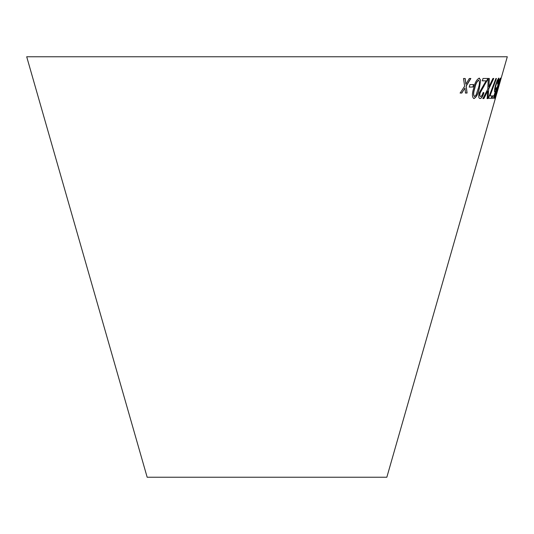 <?xml version="1.0" encoding="UTF-8"?>
<svg xmlns="http://www.w3.org/2000/svg" width="534" height="534" viewBox="0 0 534 534"><rect width="100%" height="100%" fill="white"/><g stroke="black" fill="none" stroke-linecap="round" stroke-linejoin="round"><path stroke-width="0.8" d="M26.7 56.764L507.3 56.764L386.836 477.236L147.164 477.236L26.7 56.764M499.156 84.586L498.449 87.055L499.156 84.586M497.995 88.33L500.485 78.138C499.69 79.326 498.516 82.723 496.947 88.33C495.312 93.924 494.544 97.348 494.638 98.59L497.848 88.29M495.645 90.506L493.963 95.9L492.688 95.886L492.021 98.236L493.57 98.243L496.74 87.936L496.527 87.649L495.452 89.599C495.091 89.325 495.292 87.803 496.053 85.053C496.894 82.169 497.581 80.541 498.122 80.167L497.595 83.945L497.995 83.711C498.956 80.107 499.19 78.258 498.689 78.144L497.147 80.561L495.539 85.253C494.477 89.211 494.21 91.387 494.738 91.775L495.645 90.506L494.591 91.735M489.104 96.347L488.57 98.263L491.46 98.263L492.128 95.893L489.998 95.92L496.44 78.485L495.899 78.491L489.104 96.347M483.951 92.729L483.13 92.489C482.409 95.025 481.575 96.36 480.633 96.5C479.806 96.374 479.639 95.219 480.119 93.036L487.922 78.471L483.003 78.485L482.376 80.834L486.094 80.848L479.145 92.963C478.364 96.587 478.671 98.443 480.073 98.523C481.494 98.443 482.783 96.514 483.951 92.729M479.692 98.436L479.933 98.483C481.354 98.403 482.649 96.474 483.811 92.689M489.338 78.491L488.25 78.465L487.782 89.131L482.923 98.556L483.871 98.583L487.722 90.98L487.148 98.583L488.009 98.556L488.737 88.984L493.763 78.458L492.909 78.491L488.85 87.022L489.338 78.491M479.358 88.337L480.64 80.234L479.218 78.171C476.688 79.372 474.826 82.763 473.625 88.35C471.929 93.924 472.029 97.335 473.925 98.576C476.381 97.322 478.19 93.911 479.358 88.337L480.64 80.234M479.572 78.264L479.218 78.171M469.887 84.632L469.286 87.109L473.037 86.995L473.645 84.519L469.887 84.632M463.519 78.498L464.633 86.214L460.181 93.029L461.817 93.049L464.987 88.023L465.481 93.049L467.083 93.029L466.215 86.074L470.848 78.491L469.299 78.511L465.862 84.259L465.207 78.518L463.519 78.498M460.054 92.989L461.817 93.049M461.696 93.009L464.987 88.023M465.361 93.003L467.083 93.029M466.956 92.983L466.215 86.074M466.089 86.034L470.721 78.451M465.081 78.478L465.862 84.259M469.159 87.069L473.037 86.995M472.904 86.955L473.511 84.479M473.791 98.536C476.248 97.281 478.057 93.871 479.225 88.297M480.507 80.187L479.085 78.131M474.466 96.547L474.332 96.5C473.197 95.112 473.311 92.389 474.659 88.324C475.42 84.285 476.722 81.555 478.564 80.147L478.698 80.187C479.779 81.589 479.645 84.312 478.297 88.357L476.008 95.112L474.466 96.547C473.331 95.159 473.438 92.429 474.786 88.364C475.547 84.325 476.849 81.602 478.698 80.187M488.85 87.022L489.197 78.451M482.783 98.516L483.871 98.583M483.737 98.543L487.722 90.98M487.008 98.543L488.009 98.556M487.869 98.516L488.737 88.984M488.597 88.944L493.623 78.418M480.119 93.036L479.986 92.996C479.505 95.179 479.672 96.334 480.5 96.46L480.633 96.5M479.986 92.996L484.131 85.874M483.998 85.834L487.368 80.173M487.228 80.133L487.782 78.431M482.242 80.794L486.094 80.848M488.423 98.223L491.46 98.263M491.32 98.223L491.981 95.853M496.3 78.438L489.998 95.92M491.881 98.196L493.57 98.243M493.429 98.196L496.74 87.936M496.053 85.053L495.912 85.013C495.151 87.763 494.951 89.278 495.305 89.558L495.452 89.599M495.912 85.013C496.754 82.123 497.441 80.494 497.975 80.127L498.122 80.167M497.454 83.898L497.995 83.711M497.848 83.664C498.816 80.067 499.05 78.211 498.549 78.104M494.597 98.423L496.186 93.977M499.717 81.502L500.211 80.2M500.064 80.16L500.338 78.097M495.225 96.554L497.061 88.304L499.904 80.16L495.832 95.119L497.207 88.344L499.904 80.16M498.302 87.015L498.649 86.942M498.502 86.902L499.217 84.425"/></g></svg>
